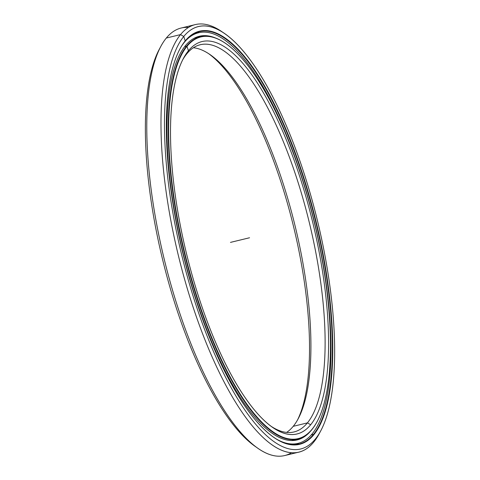 <?xml version="1.0" encoding="UTF-8"?>
<svg xmlns="http://www.w3.org/2000/svg" width="480" height="480" viewBox="0 0 480 480"><rect width="100%" height="100%" fill="white"/><g stroke="black" fill="none" stroke-linecap="round" stroke-linejoin="round"><path stroke-width="0.72" d="M186.798 53.82L188.436 50.772A201.852 65.028 76.4 0 0 183.366 58.5A201.852 65.028 76.4 0 0 186.354 253.068A201.852 65.028 76.4 0 0 272.73 427.44A201.852 65.028 76.4 0 0 310.674 424.752L307.428 422.886A199.194 64.176 -103.6 0 1 271.344 426.456A199.194 64.176 76.4 0 0 294.006 431.952A199.194 64.176 76.4 0 0 307.428 422.886L293.22 426.324A199.194 64.176 -103.6 0 1 286.596 432.414A199.194 64.176 76.4 0 0 293.22 426.324A199.194 64.176 76.4 0 0 298.23 418.698A199.194 64.176 76.4 0 0 295.278 226.686A199.194 64.176 76.4 0 0 210.042 54.612A199.194 64.176 76.4 0 0 193.422 47.736A199.194 64.176 -103.6 0 1 292.236 214.656A199.194 64.176 -103.6 0 1 293.22 426.324L307.428 422.886A199.194 64.176 76.4 0 0 303.456 200.298A199.194 64.176 76.4 0 0 200.22 44.754A199.194 64.176 76.4 0 0 186.798 53.82A199.194 64.176 76.4 0 0 182.586 60.012A199.194 64.176 -103.6 0 1 186.798 53.82A199.194 64.176 -103.6 0 1 296.622 177.888A199.194 64.176 -103.6 0 1 307.428 422.886L310.674 424.752A201.852 65.028 -103.6 0 1 199.386 299.04A201.852 65.028 -103.6 0 1 188.436 50.772A201.852 65.028 -103.6 0 1 299.724 176.49A201.852 65.028 -103.6 0 1 310.674 424.752A201.852 65.028 76.4 0 0 299.724 176.49A201.852 65.028 76.4 0 0 188.436 50.772L186.798 53.82L188.436 50.772L186.99 46.344A206.634 66.57 -103.6 0 1 225.834 43.59A206.634 66.57 -103.6 0 1 314.256 222.09A206.634 66.57 -103.6 0 1 317.316 421.266A206.634 66.57 -103.6 0 1 312.12 429.18L311.916 429.564A206.964 66.678 76.4 0 0 317.118 421.638M194.226 38.214A206.964 66.678 -103.6 0 1 197.424 37.698M225.834 43.59L225.492 43.35A206.964 66.678 76.4 0 0 186.582 46.11L184.71 46.56L186.582 46.11A206.964 66.678 -103.6 0 1 200.532 36.69A206.964 66.678 -103.6 0 1 225.66 43.47M317.214 421.452A206.964 66.678 -103.6 0 1 311.916 429.564L312.12 429.18A206.634 66.57 76.4 0 0 300.912 175.038A206.634 66.57 76.4 0 0 186.99 46.344A206.634 66.57 76.4 0 0 198.198 300.486A206.634 66.57 76.4 0 0 312.12 429.18A206.634 66.57 -103.6 0 1 198.198 300.486A206.634 66.57 -103.6 0 1 186.99 46.344L186.582 46.11A206.964 66.678 76.4 0 0 197.808 300.666A206.964 66.678 76.4 0 0 311.916 429.564A206.964 66.678 -103.6 0 1 297.972 438.984A206.964 66.678 -103.6 0 1 190.71 277.38A206.964 66.678 -103.6 0 1 186.582 46.11L184.71 46.56M294.75 439.512A206.964 66.678 -103.6 0 1 291.672 440.508M297.432 420.138A201.852 65.028 76.4 0 0 293.67 227.076A201.852 65.028 76.4 0 0 208.674 53.694A201.852 65.028 -103.6 0 1 293.67 227.076A201.852 65.028 -103.6 0 1 297.432 420.138M224.61 33.576A217.29 70.002 -103.6 0 1 317.592 221.28A217.29 70.002 -103.6 0 1 320.808 430.734A217.29 70.002 -103.6 0 1 315.348 439.056A217.29 70.002 76.4 0 0 303.564 171.798A217.29 70.002 76.4 0 0 183.762 36.468L180.516 34.602L183.762 36.468A217.29 70.002 -103.6 0 1 224.61 33.576L221.862 31.674A219.948 70.86 76.4 0 0 180.516 34.602L166.314 38.04L180.516 34.602A219.948 70.86 -103.6 0 1 195.336 24.588L181.134 28.032A219.948 70.86 76.4 0 0 166.314 38.04A219.948 70.86 -103.6 0 1 188.508 27.45M195.336 24.588A219.948 70.86 -103.6 0 1 223.242 32.658M320.016 432.174A219.948 70.86 -103.6 0 1 313.71 442.11A219.948 70.86 76.4 0 0 319.236 433.68L320.808 430.734M315.348 439.056L313.71 442.11L315.348 439.056A217.29 70.002 -103.6 0 1 195.546 303.726A217.29 70.002 -103.6 0 1 183.762 36.468A217.29 70.002 76.4 0 0 195.546 303.726A217.29 70.002 76.4 0 0 315.348 439.056M185.004 41.28L185.208 40.896A212.508 68.466 76.4 0 0 179.874 49.038A212.508 68.466 76.4 0 0 183.018 253.878A212.508 68.466 76.4 0 0 273.954 437.454A212.508 68.466 76.4 0 0 313.902 434.628L313.494 434.394A212.178 68.358 -103.6 0 1 273.78 437.334A212.178 68.358 76.4 0 0 299.196 444.048A212.178 68.358 76.4 0 0 313.494 434.394L311.238 434.94L313.494 434.394A212.178 68.358 76.4 0 0 309.264 197.298A212.178 68.358 76.4 0 0 199.302 31.62A212.178 68.358 76.4 0 0 185.004 41.28A212.178 68.358 76.4 0 0 179.772 49.224A212.178 68.358 -103.6 0 1 185.004 41.28A212.178 68.358 -103.6 0 1 301.986 173.424A212.178 68.358 -103.6 0 1 313.494 434.394L313.902 434.628A212.508 68.466 76.4 0 0 302.376 173.25A212.508 68.466 76.4 0 0 185.208 40.896L185.004 41.28L185.208 40.896A212.508 68.466 -103.6 0 1 302.376 173.25A212.508 68.466 -103.6 0 1 313.902 434.628A212.508 68.466 -103.6 0 1 196.734 302.274A212.508 68.466 -103.6 0 1 185.208 40.896L183.762 36.468L180.516 34.602A219.948 70.86 76.4 0 0 192.444 305.124A219.948 70.86 76.4 0 0 313.71 442.11A219.948 70.86 -103.6 0 1 298.89 452.118A219.948 70.86 -103.6 0 1 184.902 280.38A219.948 70.86 -103.6 0 1 180.516 34.602L166.314 38.04A219.948 70.86 76.4 0 0 170.7 283.818A219.948 70.86 76.4 0 0 284.688 455.556L298.89 452.118M298.926 443.136A212.178 68.358 -103.6 0 1 295.974 444.582A212.178 68.358 76.4 0 0 298.926 443.136L295.974 444.582M199.476 32.556A212.178 68.358 76.4 0 0 196.194 32.622A212.178 68.358 -103.6 0 1 199.476 32.556L196.194 32.622M295.998 444.582A212.19 68.358 76.4 0 0 298.938 443.136A212.19 68.358 -103.6 0 1 295.998 444.582M256.776 447.492A217.29 70.002 -103.6 0 1 162.426 258.864A217.29 70.002 -103.6 0 1 160.008 47.976M160.788 46.464L159.21 49.416A217.29 70.002 76.4 0 0 162.426 258.864A217.29 70.002 76.4 0 0 255.408 446.574L258.156 448.476A219.948 70.86 -103.6 0 1 164.04 258.474A219.948 70.86 -103.6 0 1 160.788 46.464A219.948 70.86 -103.6 0 1 166.314 38.04M291.51 452.7A219.948 70.86 -103.6 0 1 258.156 448.476M184.098 42.426L184.308 42.378A211.248 68.058 -103.6 0 1 198.546 32.76A211.248 68.058 -103.6 0 1 308.022 197.712A211.248 68.058 -103.6 0 1 312.234 433.77A211.248 68.058 76.4 0 0 300.78 173.946A211.248 68.058 76.4 0 0 184.308 42.378A211.248 68.058 76.4 0 0 181.446 46.314A211.248 68.058 -103.6 0 1 184.308 42.378L184.098 42.426M196.158 33.48L193.224 34.08M185.394 45.696A207.66 66.9 76.4 0 0 189.534 277.752A207.66 66.9 76.4 0 0 297.156 439.896A207.66 66.9 76.4 0 0 310.83 430.836A207.66 66.9 -103.6 0 1 196.464 300.51A207.66 66.9 -103.6 0 1 185.394 45.696A207.66 66.9 -103.6 0 1 215.688 38.052A207.66 66.9 76.4 0 0 199.386 36.246A207.66 66.9 76.4 0 0 185.394 45.696M197.034 36.96L196.458 37.302L197.034 36.96M276.6 439.158A211.248 68.058 76.4 0 0 312.234 433.77A211.248 68.058 -103.6 0 1 298.002 443.382A211.248 68.058 -103.6 0 1 276.6 439.158M249.558 237.762L230.466 242.388M200.532 36.69L194.196 38.22M291.642 440.52L297.972 438.984M179.874 49.038L179.676 49.404M195.306 33.006L195.654 33.462M196.368 37.698L196.476 37.176M198.546 32.76L193.308 34.032M292.416 444.738L298.002 443.382"/></g></svg>
